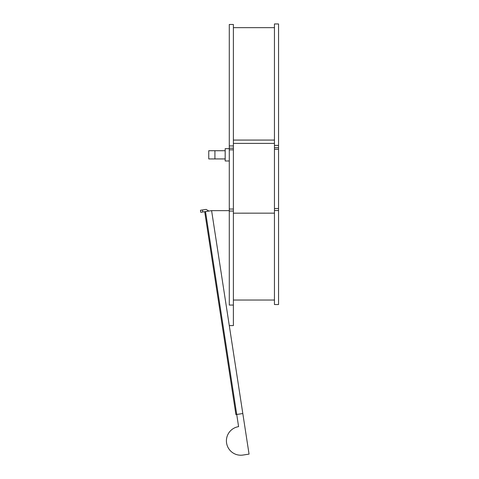 <?xml version="1.0" encoding="UTF-8"?>
<svg xmlns="http://www.w3.org/2000/svg" width="479" height="479" viewBox="0 0 479 479"><rect width="100%" height="100%" fill="white"/><g stroke="black" fill="none" stroke-linecap="round" stroke-linejoin="round"><path stroke-width="0.72" d="M233.387 145.939L229.285 145.939L229.285 24.477L233.387 24.477L233.387 304.566M233.387 211.047L229.285 211.047L229.285 305.069L233.387 305.069L229.285 305.069M233.387 209.048L229.285 209.048L229.285 206.371M229.285 145.939L229.285 211.047M233.387 148.227L229.285 148.227M233.387 149.825L229.285 149.825M278.55 145.406L274.449 145.406L274.449 23.95L278.55 23.95L278.55 210.521L274.449 210.521L274.449 304.542L278.55 304.542L274.449 304.542M278.55 210.521L278.55 304.542M278.55 304.536L278.55 304.039M274.449 304.536L274.449 304.039M274.449 145.406L274.449 208.521L278.55 208.521L278.55 205.844M278.55 147.7L274.449 147.7M278.55 149.298L274.449 149.298M274.449 208.521L274.449 210.521M274.449 27.656L233.387 27.656M274.449 140.078L233.387 140.078M274.449 143.401L233.387 143.401M274.449 213.155L233.387 213.173M238.596 426.645L236.728 414.473L235.913 414.598L204.701 211.7L205.509 211.574L236.728 414.473L242.811 413.533L236.728 414.473L205.509 211.574L211.598 210.64L249.056 454.116L242.967 455.05A14.37 14.37 0 0 1 226.579 443.033A14.37 14.37 0 0 1 238.596 426.645A14.37 14.37 0 0 0 232.405 452.523M229.285 210.64L211.598 210.64L229.285 325.594L233.387 325.594L233.387 305.069M202.479 209.964L206.144 209.401L208.874 211.059L200.761 212.305L200.45 210.275L202.479 209.964L202.791 211.993M214.915 158.932L208.754 158.932L208.754 150.717L214.915 150.717L214.915 158.932L225.178 158.932M214.915 150.717L225.178 150.717M229.285 160.986L225.178 160.986L225.178 148.67L229.285 148.67M274.449 300.034L233.387 300.034"/></g></svg>
